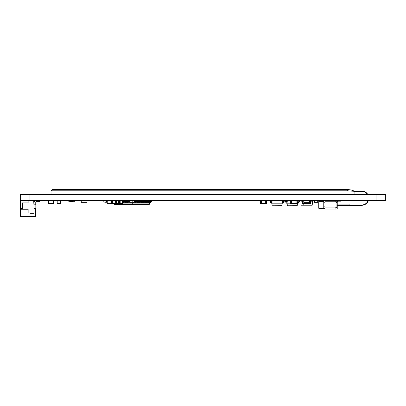 <?xml version="1.0" encoding="UTF-8"?>
<svg xmlns="http://www.w3.org/2000/svg" width="406" height="406" viewBox="0 0 406 406"><rect width="100%" height="100%" fill="white"/><g stroke="black" fill="none" stroke-linecap="round" stroke-linejoin="round"><path stroke-width="0.61" d="M385.7 200.594L376.083 200.594L385.7 200.594L385.7 194.444L20.3 194.444L20.3 200.594L29.917 200.594L20.3 200.594M29.917 200.594L376.083 200.594L29.917 200.594L29.917 194.444M336.594 202.132A1.538 1.538 0 0 1 337.026 201.752A1.538 1.538 0 0 0 336.594 202.132A1.538 1.538 0 0 1 337.026 201.752A1.538 1.538 0 0 0 336.594 202.132A1.538 1.538 0 0 1 337.026 201.752A1.538 1.538 0 0 0 336.594 202.132A1.538 1.538 0 0 1 337.026 201.752A1.538 1.538 0 0 0 336.594 202.132A1.538 1.538 0 0 1 337.026 201.752A1.538 1.538 0 0 0 336.594 202.132A1.538 1.538 0 0 1 337.026 201.752A1.538 1.538 0 0 0 336.594 202.132A1.538 1.538 0 0 1 337.026 201.752A1.538 1.538 0 0 0 336.594 202.132A1.538 1.538 0 0 1 337.026 201.752A1.538 1.538 0 0 0 336.594 202.132A1.538 1.538 0 0 1 337.026 201.752A1.538 1.538 0 0 0 336.594 202.132A1.538 1.538 0 0 1 337.026 201.752A1.538 1.538 0 0 0 336.594 202.132A1.538 1.538 0 0 1 337.026 201.752A1.538 1.538 0 0 0 336.594 202.132A1.538 1.538 0 0 1 337.026 201.752A1.538 1.538 0 0 0 336.594 202.132M338.553 201.173A1.538 1.538 0 0 0 337.878 201.33A1.538 1.538 0 0 1 338.553 201.173A1.538 1.538 0 0 0 337.878 201.33A1.538 1.538 0 0 1 338.553 201.173A1.538 1.538 0 0 0 337.878 201.33A1.538 1.538 0 0 1 338.553 201.173A1.538 1.538 0 0 0 337.878 201.33A1.538 1.538 0 0 1 338.553 201.173A1.538 1.538 0 0 0 337.878 201.33A1.538 1.538 0 0 1 338.553 201.173A1.538 1.538 0 0 0 337.878 201.33A1.538 1.538 0 0 1 338.553 201.173A1.538 1.538 0 0 0 337.878 201.33A1.538 1.538 0 0 1 338.553 201.173A1.538 1.538 0 0 0 337.878 201.33A1.538 1.538 0 0 1 338.553 201.173A1.538 1.538 0 0 0 337.878 201.33A1.538 1.538 0 0 1 338.553 201.173A1.538 1.538 0 0 0 337.878 201.33A1.538 1.538 0 0 1 338.553 201.173A1.538 1.538 0 0 0 337.878 201.33A1.538 1.538 0 0 1 338.553 201.173A1.538 1.538 0 0 0 337.878 201.33A1.538 1.538 0 0 1 338.553 201.173L340.507 201.173L340.507 200.594M338.421 200.594A1.538 1.538 0 0 0 337.746 200.752L337.239 201L337.746 200.752L337.239 201L337.239 200.594L337.239 201.752L337.878 201.33M324.927 208.674L319.542 208.674L319.542 208.288M337.239 209.06L337.239 207.902L337.239 209.06L324.927 209.06L324.927 200.594M336.467 201.752L336.467 202.132M336.467 207.522L336.467 207.902M368.425 200.594A7.115 7.115 0 0 1 361.736 205.289L337.239 205.289L337.239 207.522L336.868 207.136L336.082 207.238L336.275 207.902M337.239 207.253L337.239 202.132L337.239 204.137L349.906 204.137L349.906 204.979M335.762 202.056L335.696 201.752A0.771 0.771 0 0 0 336.082 202.416L336.275 201.752M337.746 200.752L337.239 201M335.762 207.598L335.696 207.902L337.239 207.902M337.239 207.522L336.275 207.522M336.467 207.136L336.082 207.238A0.771 0.771 0 0 0 335.696 207.902L336.168 209.06M323.775 208.288L323.775 201.366L318.776 201.366L318.776 208.288L323.775 208.288M324.927 201.752L337.239 201.752M335.696 201.752L336.168 200.594M337.239 202.401L336.467 202.518L335.777 202.086M337.239 202.132L336.275 202.132M336.889 207.258L335.777 207.567M336.889 202.396L336.082 202.416L336.082 207.238M323.775 202.421L324.927 203M323.775 207.233L324.927 206.654M112.701 203.594L112.629 200.691L111.949 200.691L112.02 203.594L114.832 203.518M115.624 200.767L112.685 200.767L114.71 200.671M112.685 200.767L112.751 203.518L114.71 203.518M116.37 203.594L116.304 200.691L115.624 200.691L115.69 203.594L118.435 203.594L118.435 200.594M272.04 200.995L272.04 200.594M48.761 200.594L48.761 203.594L53.379 203.594L53.379 200.594M48.664 200.691L48.664 203.502M53.475 200.691L53.475 203.502M48.761 203.594L53.379 203.594M57.205 203.502L57.205 200.691L57.205 203.502L60.225 203.594L57.302 203.594M60.225 200.594L60.225 203.594M60.321 200.691L60.321 203.502M266.656 203.502L265.697 203.502L266.656 203.594L266.656 200.691L265.697 200.691L265.697 203.502L261.464 203.518L261.464 200.691L260.505 200.691L260.505 203.594L261.464 203.594L260.505 203.502M265.697 200.671L261.464 200.671M110.96 200.594L111.64 200.594M111.569 200.691L111.569 203.502L113.705 203.594M110.889 200.691L110.889 203.502L111.64 203.594M109.98 200.671L108.021 200.671L109.98 200.671M109.98 203.518L108.021 203.518L108.021 200.671M107.285 200.594L107.966 200.594M107.9 200.691L107.966 203.594L110.102 203.518M107.22 200.691L107.22 203.502L107.966 203.594M295.888 200.594L296.852 200.594M296.852 200.691L296.852 203.594L295.888 203.594L296.852 203.502M295.888 200.691L295.888 203.502L290.696 203.594L291.655 203.502L291.655 200.594M291.655 200.671L295.888 200.671L291.655 200.665M290.696 203.502L290.696 200.594M311.468 200.671L310.504 200.671M303.196 203.594L303.196 205.02L312.234 205.213L312.427 200.691L311.468 200.787M118.679 203.518L115.867 203.594M120.151 203.502L119.471 203.502L120.217 203.594L120.151 200.691L119.471 200.691L119.471 203.502L118.557 203.518M119.471 203.518L118.506 203.518M120.217 203.594L122.353 203.502L122.282 200.594M304.541 203.518L302.81 203.594L302.81 200.594M308.773 203.518L304.16 203.594M74.917 200.594L74.917 201.29L68.761 201.29L68.761 200.594M70.685 201.29L70.685 201.675L72.994 201.675L72.994 201.29M283.322 202.873L283.54 201.559L283.322 202.873A0.386 0.386 0 0 1 282.946 203.193L282.236 203.193L282.013 200.665L272.147 200.665L271.929 203.188L282.155 203.188L281.937 200.594L282.236 203.193L281.937 205.786L272.147 205.786L281.937 205.72L282.165 203.193L282.013 205.72M271.629 202.421L271.918 202.421L272.147 200.594M271.223 200.985L271.436 202.264L271.223 200.985A0.386 0.386 0 0 0 270.873 200.66L269.924 200.594L269.873 201.366L270.543 201.559L270.761 202.873A0.386 0.386 0 0 0 271.137 203.193L271.847 203.193L272.071 205.72L272.071 200.665M282.454 202.421L282.855 200.985L282.647 202.264L282.165 202.421M287.108 202.421L286.631 202.264L286.418 200.985A0.386 0.386 0 0 0 286.068 200.66L285.119 200.594L285.063 201.366L285.733 201.559L285.951 202.873A0.386 0.386 0 0 0 286.332 203.193L287.042 203.193L287.341 200.594L287.042 203.193L287.341 205.786L297.131 205.72L297.359 203.193L297.207 205.72L297.425 203.193L297.207 200.665L296.852 200.665M297.207 205.72L287.341 205.786L287.118 203.198L290.696 203.198M297.359 202.421L297.837 202.264L298.05 200.985A0.386 0.386 0 0 1 298.405 200.66L299.349 200.594L299.405 201.366L298.735 201.559L298.517 202.873A0.386 0.386 0 0 1 298.136 203.193L297.425 203.193M296.852 203.188L297.359 203.193M290.696 200.665L287.341 200.594M282.855 200.985A0.386 0.386 0 0 1 283.21 200.66L284.159 200.594L284.21 201.366L283.54 201.559M270.366 201.396L270.761 202.873M272.071 205.72L271.847 203.193M271.929 203.188L282.155 203.198M302.81 202.34L302.617 200.98L301.079 200.98L302.617 200.98L302.617 200.594M302.617 201.173L300.947 201.173L300.947 205.02L303.084 205.213L301.079 205.213L303.196 205.213L303.003 203.594L303.196 205.213L312.234 205.213L312.234 201.173L310.504 201.173M310.504 200.98L312.427 201.173M303.774 203.594L303.967 203.868L309.352 203.868L309.545 203.594M301.079 205.213L301.079 200.98M35.764 204.827L35.764 202.132A0.771 0.771 0 0 1 36.53 201.366A0.771 0.771 0 0 0 35.764 202.132A0.771 0.771 0 0 1 36.53 201.366L39.61 201.366L39.61 200.594M36.21 200.594A1.923 1.923 0 0 0 34.469 201.696L33.916 202.056M20.452 200.594L20.452 209.252L28.146 209.252L28.146 213.094L20.452 213.094L20.452 216.368L30.069 216.368L30.069 213.287L33.916 213.287L33.916 208.674L35.84 208.674L35.84 204.827L33.916 204.827L33.723 200.98L28.146 200.98L28.146 200.594M20.452 208.674L22.376 208.674L22.376 202.904L28.146 202.904L28.146 200.98M34.302 202.056L34.469 201.696L34.302 202.056M36.53 201.366A0.771 0.771 0 0 0 35.764 202.132A0.771 0.771 0 0 1 36.53 201.366A0.771 0.771 0 0 0 35.764 202.132A0.771 0.771 0 0 1 36.53 201.366M35.84 208.674L35.84 216.368L30.069 216.368M20.452 213.094L20.452 209.252M35.454 216.368L35.454 208.674M302.617 200.787L301.171 200.98M310.504 200.787L312.143 200.98M311.986 205.213L301.333 205.213M311.189 200.787L310.504 200.701L310.504 203.594L309.159 203.594M302.617 200.701L302.125 200.787M317.715 200.594L317.715 202.325L314.447 202.325L314.447 200.594M85.666 200.594L82.631 200.594M87.051 200.594L87.051 202.325L81.246 202.325L81.246 200.594M53.47 200.671L53.876 200.671L53.876 202.056L53.475 202.056M105.971 200.671L105.971 202.056L105.814 200.671L107.22 200.671M105.814 200.671L103.2 200.671L103.2 202.056L105.311 202.097L103.703 202.097M105.814 202.056L105.311 202.097M106.468 200.671L106.468 202.056L107.22 202.056M106.656 200.671L106.656 202.056M110.874 200.671L110.594 200.671M106.468 202.056L105.971 202.056M106.25 200.671L106.25 202.056M107.22 202.249L105.362 202.249M106.002 202.056L105.459 202.056M105.433 202.132L105.976 202.132M129.118 200.98L134.569 200.98M130.925 200.98L130.823 202.325L133.544 202.325L133.544 203.096L132.863 203.096L132.762 200.98M127.423 200.594L127.423 201.366L128.509 201.366A0.386 0.274 -90 0 1 128.783 201.752L128.783 201.944A1.152 0.817 90 0 0 129.6 203.096L130.143 203.096L130.143 202.325L130.823 202.325L130.823 203.096L132.863 203.096M131.843 200.594L131.843 200.98M114.243 203.594L114.436 204.441L149.251 204.441L149.555 203.096M149.86 203.081L149.18 203.096M133.544 202.325L134.087 202.325A0.386 0.274 -90 0 0 134.361 201.944L134.361 201.752A1.152 0.817 90 0 1 135.173 200.594M134.904 203.081L134.224 203.096M148.5 203.081L147.82 203.096M136.264 203.081L135.584 203.096M147.139 203.081L146.459 203.096M137.624 203.081L136.944 203.096M145.779 203.081L145.104 203.096M138.984 203.081L138.101 203.096M144.424 203.081L143.744 203.096M140.344 203.081L139.461 203.096M143.064 203.081L142.384 203.096M141.704 203.081L140.816 203.096M130.143 203.096L130.823 203.096M130.143 202.325L129.6 202.325A0.386 0.274 -90 0 1 129.326 201.944L129.326 201.752A1.152 0.817 90 0 0 128.509 200.594M128.783 203.081L129.463 203.096M127.423 203.081L128.103 203.096M126.063 203.081L126.743 203.096M124.703 203.081L125.383 203.096M123.343 203.081L124.023 203.096M122.353 202.909A1.152 0.817 90 0 0 122.8 203.096L122.663 203.096M132.762 203.096L132.66 204.441M130.925 203.096L131.026 204.441M136.264 200.594L136.264 201.366L135.173 201.366A0.386 0.274 -90 0 0 134.904 201.752L134.904 201.944A1.152 0.817 90 0 1 134.087 203.096L133.544 203.096M151.9 200.594L151.9 201.366L150.54 201.366L150.54 200.594M150.814 201.366A0.386 0.274 -90 0 0 150.54 201.752L150.54 201.944A1.152 0.817 90 0 1 149.728 203.096L148.5 203.096M136.944 200.594L136.944 201.366L138.304 201.366L138.304 200.594M135.853 201.366A0.386 0.274 -90 0 0 135.584 201.752L135.584 201.944A1.152 0.817 90 0 1 134.767 203.096L134.087 203.096M149.139 202.305A0.386 0.274 -90 0 0 149.317 201.944L149.317 201.752A1.152 0.817 90 0 1 149.357 201.391M151.22 200.594L151.22 201.366M150.134 201.366A0.386 0.274 -90 0 0 149.86 201.752L149.86 201.944A1.152 0.817 90 0 1 149.048 203.096M135.543 202.305A0.386 0.274 -90 0 0 135.721 201.944L135.721 201.752A1.152 0.817 90 0 1 135.761 201.391M137.624 200.594L137.624 201.366M136.533 201.366A0.386 0.274 -90 0 0 136.264 201.752L136.264 201.944A1.152 0.817 90 0 1 135.447 203.096L134.904 203.096M149.454 201.366A0.386 0.274 -90 0 0 149.18 201.752L149.18 201.944A1.152 0.817 90 0 1 148.368 203.096L147.139 203.096M137.213 201.366A0.386 0.274 -90 0 0 136.944 201.752L136.944 201.944A1.152 0.817 90 0 1 136.127 203.096L135.447 203.096M147.779 202.305A0.386 0.274 -90 0 0 147.957 201.944L147.957 201.752A1.152 0.817 90 0 1 147.997 201.391M149.86 200.594L149.86 201.366L149.18 201.366L149.18 200.594M148.774 201.366A0.386 0.274 -90 0 0 148.5 201.752L148.5 201.944A1.152 0.817 90 0 1 147.688 203.096M136.903 202.305A0.386 0.274 -90 0 0 137.081 201.944L137.081 201.752A1.152 0.817 90 0 1 137.121 201.391M138.984 200.594L138.984 201.366L138.304 201.366M137.893 201.366A0.386 0.274 -90 0 0 137.624 201.752L137.624 201.944A1.152 0.817 90 0 1 136.807 203.096L136.264 203.096M148.094 201.366A0.386 0.274 -90 0 0 147.82 201.752L147.82 201.944A1.152 0.817 90 0 1 147.008 203.096L145.779 203.096M139.664 200.594L139.664 201.366L141.024 201.366L141.024 200.594M138.573 201.366A0.386 0.274 -90 0 0 138.304 201.752L138.304 201.944A1.152 0.817 90 0 1 137.487 203.096L136.807 203.096M146.419 202.305A0.386 0.274 -90 0 0 146.596 201.944L146.596 201.752A1.152 0.817 90 0 1 146.637 201.391M148.5 200.594L148.5 201.366L147.82 201.366L147.82 200.594M147.414 201.366A0.386 0.274 -90 0 0 147.139 201.752L147.139 201.944A1.152 0.817 90 0 1 146.327 203.096M138.263 202.305A0.386 0.274 -90 0 0 138.441 201.944L138.441 201.752A1.152 0.817 90 0 1 138.482 201.391M140.344 200.594L140.344 201.366M139.253 201.366A0.386 0.274 -90 0 0 138.984 201.752L138.984 201.944A1.152 0.817 90 0 1 138.167 203.096L137.624 203.096M146.733 201.366A0.386 0.274 -90 0 0 146.459 201.752L146.459 201.944A1.152 0.817 90 0 1 145.647 203.096L144.424 203.096M139.933 201.366A0.386 0.274 -90 0 0 139.664 201.752L139.664 201.944A1.152 0.817 90 0 1 138.847 203.096L138.167 203.096M145.059 202.305A0.386 0.274 -90 0 0 145.236 201.944L145.236 201.752A1.152 0.817 90 0 1 145.277 201.391M147.139 200.594L147.139 201.366L146.459 201.366L146.459 200.594M146.053 201.366A0.386 0.274 -90 0 0 145.779 201.752L145.779 201.944A1.152 0.817 90 0 1 144.967 203.096M139.623 202.305A0.386 0.274 -90 0 0 139.796 201.944L139.796 201.752A1.152 0.817 90 0 1 139.842 201.391M141.704 200.594L141.704 201.366L141.024 201.366M140.613 201.366A0.386 0.274 -90 0 0 140.344 201.752L140.344 201.944A1.152 0.817 90 0 1 139.527 203.096L138.984 203.096M145.373 201.366A0.386 0.274 -90 0 0 145.104 201.752L145.104 201.944A1.152 0.817 90 0 1 144.287 203.096L143.064 203.096M142.384 200.594L142.384 201.366L143.744 201.366L143.744 200.594M141.293 201.366A0.386 0.274 -90 0 0 141.024 201.752L141.024 201.944A1.152 0.817 90 0 1 140.207 203.096L139.527 203.096M143.704 202.305A0.386 0.274 -90 0 0 143.876 201.944L143.876 201.752A1.152 0.817 90 0 1 143.917 201.391M145.779 200.594L145.779 201.366L145.104 201.366L145.104 200.594M144.693 201.366A0.386 0.274 -90 0 0 144.424 201.752L144.424 201.944A1.152 0.817 90 0 1 143.607 203.096M140.983 202.305A0.386 0.274 -90 0 0 141.156 201.944L141.156 201.752A1.152 0.817 90 0 1 141.197 201.391M143.064 200.594L143.064 201.366M141.973 201.366A0.386 0.274 -90 0 0 141.704 201.752L141.704 201.944A1.152 0.817 90 0 1 140.887 203.096L140.344 203.096M144.013 201.366A0.386 0.274 -90 0 0 143.744 201.752L143.744 201.944A1.152 0.817 90 0 1 142.927 203.096L141.704 203.096M142.653 201.366A0.386 0.274 -90 0 0 142.384 201.752L142.384 201.944A1.152 0.817 90 0 1 141.567 203.096L140.887 203.096M142.344 202.305A0.386 0.274 -90 0 0 142.516 201.944L142.516 201.752A1.152 0.817 90 0 1 142.557 201.391M144.424 200.594L144.424 201.366L143.744 201.366M143.333 201.366A0.386 0.274 -90 0 0 143.064 201.752L143.064 201.944A1.152 0.817 90 0 1 142.247 203.096M111.787 200.594L111.949 201.366M126.743 200.594L126.743 201.366L127.423 201.366M127.829 201.366A0.386 0.274 -90 0 1 128.103 201.752L128.103 201.944A1.152 0.817 90 0 0 128.92 203.096L129.6 203.096M128.144 202.305A0.386 0.274 -90 0 1 127.966 201.944L127.966 201.752A1.152 0.817 90 0 0 127.926 201.391M126.063 200.594L126.063 201.366L126.743 201.366M127.149 201.366A0.386 0.274 -90 0 1 127.423 201.752L127.423 201.944A1.152 0.817 90 0 0 128.24 203.096L128.783 203.096M125.383 200.594L125.383 201.366L126.063 201.366M126.474 201.366A0.386 0.274 -90 0 1 126.743 201.752L126.743 201.944A1.152 0.817 90 0 0 127.56 203.096L128.24 203.096M126.784 202.305A0.386 0.274 -90 0 1 126.606 201.944L126.606 201.752A1.152 0.817 90 0 0 126.565 201.391M124.703 200.594L124.703 201.366L125.383 201.366M125.794 201.366A0.386 0.274 -90 0 1 126.063 201.752L126.063 201.944A1.152 0.817 90 0 0 126.88 203.096L127.423 203.096M124.023 200.594L124.023 201.366L124.703 201.366M125.114 201.366A0.386 0.274 -90 0 1 125.383 201.752L125.383 201.944A1.152 0.817 90 0 0 126.2 203.096L126.88 203.096M125.424 202.305A0.386 0.274 -90 0 1 125.246 201.944L125.246 201.752A1.152 0.817 90 0 0 125.205 201.391M123.343 200.594L123.343 201.366L124.023 201.366M124.434 201.366A0.386 0.274 -90 0 1 124.703 201.752L124.703 201.944A1.152 0.817 90 0 0 125.52 203.096L126.063 203.096M122.663 200.594L122.663 201.366L123.343 201.366M123.754 201.366A0.386 0.274 -90 0 1 124.023 201.752L124.023 201.944A1.152 0.817 90 0 0 124.84 203.096L125.52 203.096M124.063 202.305A0.386 0.274 -90 0 1 123.886 201.944L123.886 201.752A1.152 0.817 90 0 0 123.845 201.391M122.353 201.366L122.663 201.366M123.074 201.366A0.386 0.274 -90 0 1 123.343 201.752L123.343 201.944A1.152 0.817 90 0 0 124.16 203.096L124.703 203.096M122.394 201.366A0.386 0.274 -90 0 1 122.663 201.752L122.663 201.944A1.152 0.817 90 0 0 123.48 203.096L124.16 203.096M122.703 202.305A0.386 0.274 -90 0 1 122.526 201.944L122.526 201.752A1.152 0.817 90 0 0 122.485 201.391M122.8 203.096L123.343 203.096M136.264 201.366L136.944 201.366M149.86 201.366L150.54 201.366M138.984 201.366L139.664 201.366M148.5 201.366L149.18 201.366M147.139 201.366L147.82 201.366M141.704 201.366L142.384 201.366M145.779 201.366L146.459 201.366M144.424 201.366L145.104 201.366M309.641 200.691L310.504 200.594M309.159 202.325L309.159 203.502L310.504 203.502M308.098 200.671L305.216 200.671L308.179 200.594M304.16 202.325L304.16 203.502L302.81 203.502A0.624 0.624 0 0 1 301.993 202.904A0.624 0.624 0 0 1 302.617 202.279M303.754 200.594L303.754 202.325L309.56 202.325L309.56 200.594M354.966 191.581C352.976 190.282 350.424 189.632 347.308 189.632L52.201 189.632L51.049 190.79L52.201 189.632M347.308 189.632L347.308 190.79L51.049 190.79L51.049 194.444M354.905 191.53L354.666 191.059L354.905 191.317L354.666 191.059L354.905 191.317L354.666 191.059L354.905 191.317L354.666 191.059L361.736 191.059A7.115 7.115 0 0 1 367.795 194.444M354.905 194.444L354.905 191.363L361.736 191.363A6.806 6.806 0 0 1 367.43 194.444M347.308 190.79L354.905 191.363M368.095 200.594A6.806 6.806 0 0 1 361.736 204.979L337.239 204.979M376.083 200.594L376.083 194.444M335.696 207.902L324.927 207.902M112.629 203.502L111.949 203.502M115.624 203.421L112.685 203.421M116.304 203.502L115.624 203.502M265.697 200.767L261.464 200.767M265.697 203.421L261.464 203.421M110.889 203.502L111.569 203.502M107.955 200.767L110.889 200.767M107.955 203.421L110.889 203.421M107.22 203.502L107.9 203.502M291.655 200.767L295.888 200.767M291.655 203.421L295.888 203.421M290.696 200.691L291.655 200.691M311.468 200.767L311.189 200.767M119.471 200.767L118.506 200.767M119.471 203.421L118.506 203.421M287.118 203.188L290.696 203.188M297.349 203.188L297.207 200.665M297.349 203.198L296.852 203.198M303.196 205.213L302.947 203.594M317.715 200.671L314.447 200.671M317.715 202.249L314.447 202.249M134.904 201.944L135.584 201.944M134.904 201.752L135.584 201.752M149.86 201.944L150.54 201.944M149.86 201.752L150.54 201.752M136.264 201.944L136.944 201.944M136.264 201.752L136.944 201.752M148.5 201.944L149.18 201.944M148.5 201.752L149.18 201.752M137.624 201.944L138.304 201.944M137.624 201.752L138.304 201.752M147.139 201.944L147.82 201.944M147.139 201.752L147.82 201.752M138.984 201.944L139.664 201.944M138.984 201.752L139.664 201.752M145.779 201.944L146.459 201.944M145.779 201.752L146.459 201.752M140.344 201.944L141.024 201.944M140.344 201.752L141.024 201.752M144.424 201.944L145.104 201.944M144.424 201.752L145.104 201.752M141.704 201.944L142.384 201.944M141.704 201.752L142.384 201.752M143.064 201.944L143.744 201.944M143.064 201.752L143.744 201.752M128.103 201.944L128.783 201.944M128.103 201.752L128.783 201.752M126.743 201.944L127.423 201.944M126.743 201.752L127.423 201.752M125.383 201.944L126.063 201.944M125.383 201.752L126.063 201.752M124.023 201.944L124.703 201.944M124.023 201.752L124.703 201.752M122.663 201.944L123.343 201.944M122.663 201.752L123.343 201.752M308.098 200.767L305.216 200.767M309.159 203.421L304.16 203.421M303.678 200.691L302.81 200.691"/></g></svg>

